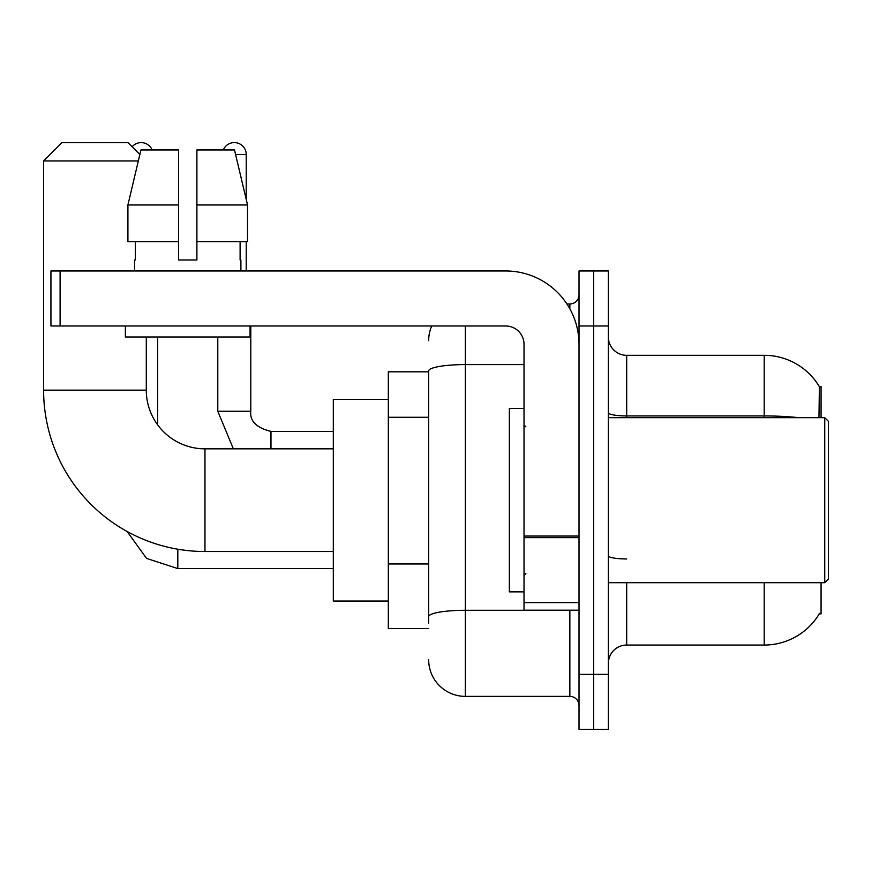 <?xml version="1.0" encoding="UTF-8"?>
<svg xmlns="http://www.w3.org/2000/svg" width="872" height="872" viewBox="0 0 872 872"><rect width="100%" height="100%" fill="white"/><g stroke="black" fill="none" stroke-linecap="round" stroke-linejoin="round"><path stroke-width="1.31" d="M821.064 417.666L821.064 386.492L819.397 386.721A64.179 64.179 0 0 0 764.221 355.318A64.179 64.179 0 0 1 819.266 386.492A64.179 64.179 0 0 0 764.221 355.318L626.696 355.318A18.334 18.334 0 0 1 608.362 336.984A18.334 18.334 0 0 0 626.696 355.318L626.696 417.666M821.064 582.692L821.064 613.866L819.266 613.866L819.582 613.321A64.179 64.179 0 0 1 764.221 645.04A64.179 64.179 0 0 0 819.266 613.866M428.664 371.821L388.323 371.821L388.323 628.538L428.664 628.538M608.362 663.374A18.334 18.334 0 0 1 626.696 645.04L764.221 645.04L764.221 582.692M593.69 674.372L593.69 729.384L608.362 729.384L608.362 674.372L593.69 674.372L593.69 729.384L579.019 729.384L579.019 674.372L593.69 674.372L593.69 325.986L593.69 674.372M579.019 674.372L579.019 270.974L593.69 270.974L593.69 325.986L593.69 270.974L608.362 270.974L608.362 674.372M818.95 417.666L819.397 386.721A64.179 64.179 0 0 0 764.221 355.318L764.221 415.933L626.696 415.933A18.334 3.183 0 0 1 608.362 412.75M428.664 623.033L428.664 370.96A36.668 6.366 180 0 1 465.343 364.583L524.018 364.583M465.343 325.986L465.343 696.379L569.852 696.379L569.852 610.193M566.931 303.979L569.852 303.979A9.167 9.167 0 0 0 579.019 294.812M579.019 705.546A9.167 9.167 0 0 0 569.852 696.379M428.664 340.647A36.668 36.668 0 0 1 431.727 325.986M465.343 696.379A36.668 36.668 0 0 1 428.664 659.701M196.898 259.965L178.553 259.965L196.898 259.965L178.553 259.965L196.898 259.965L196.898 149.951L234.514 149.951L247.539 204.964L247.539 241.631L196.898 241.631M223.297 149.951A11.914 11.914 0 0 1 246.22 154.54L246.22 199.372L247.539 204.964L196.898 204.964M333.311 551.518L204.964 551.518A161.364 161.364 0 0 1 43.6 390.155L43.6 160.949L61.934 142.616L127.944 142.616L139.858 154.518M204.964 551.518L204.964 448.84A58.675 58.675 0 0 1 146.289 390.155L146.289 336.984M138.321 160.949L43.6 160.949M388.323 399.332L333.311 399.332L333.311 601.026L388.323 601.026M132.108 146.779A11.914 11.914 0 0 1 152.153 149.951M157.658 424.871L157.658 336.984M217.793 336.984L217.793 411.246L250.798 411.246L250.798 325.986M246.22 241.631L246.22 270.974M579.019 610.193L524.018 610.193L524.018 536.051L579.019 536.051M579.019 344.32A73.346 73.346 0 0 0 505.684 270.974L60.103 270.974L60.103 325.986L505.684 325.986A18.334 18.334 0 0 1 524.018 344.32L524.018 536.051M60.103 325.986L50.936 325.986L50.936 270.974L60.103 270.974M178.553 204.964L178.553 241.631L178.553 204.964L127.912 204.964L140.937 149.951L178.553 149.951L178.553 259.965M134.55 259.965L135.345 259.965L134.55 259.965L134.55 270.974M240.901 259.965L240.105 259.965L240.901 259.965L240.901 270.974M240.105 241.631L240.105 259.965M135.345 259.965L135.345 241.631M125.383 325.986L125.383 336.984L250.068 336.984L250.068 325.986M178.553 241.631L127.912 241.631L127.912 204.964L140.937 149.951M247.539 204.964L234.514 149.951M824.738 417.666L828.4 421.329L828.4 579.019L824.738 582.692L824.738 417.666L608.362 417.666M524.018 408.499L509.346 408.499L509.346 591.859L524.018 591.859M428.664 417.285L388.323 417.285M428.664 563.966L388.323 563.966M626.696 582.692L626.696 645.04M798.61 417.666A64.179 11.14 180 0 0 764.221 415.933L764.221 417.666M608.362 325.986L579.019 325.986M626.696 558.952A18.334 3.183 -0 0 1 608.362 555.769M573.046 610.193A9.167 1.591 0 0 1 569.852 610.291L465.343 610.291A36.668 6.366 180 0 0 428.664 616.668M569.852 308.808L569.852 303.979M43.6 390.155L146.289 390.155M333.311 568.577L177.823 568.577L146.55 558.407L127.149 531.517L146.55 558.407L177.823 568.577L146.55 558.407L127.149 531.517L146.55 558.407L177.823 568.577L177.823 549.218M270.974 448.84L270.974 431.444C256.412 427.749 249.697 421.023 250.798 411.246C249.697 421.023 256.412 427.749 270.974 431.411L333.311 431.411M235.604 154.54L246.22 154.54M579.019 537.643L524.018 537.643M524.018 602.617L579.019 602.617M333.311 448.84L204.964 448.84M217.793 411.246L233.358 448.84M250.798 411.246C249.697 421.023 256.412 427.749 270.974 431.411M608.362 582.692L824.738 582.692M525.849 426.833L524.018 425.002M525.849 573.525L524.018 575.357"/></g></svg>

